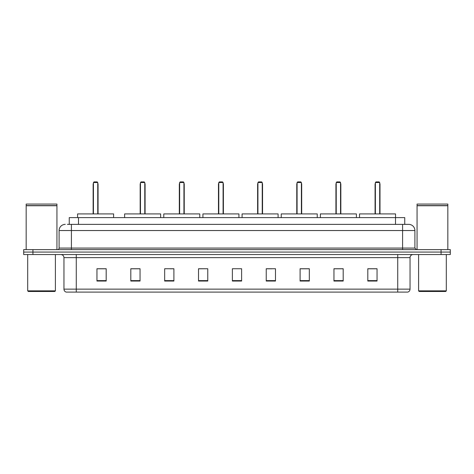 <?xml version="1.0" encoding="UTF-8"?>
<svg xmlns="http://www.w3.org/2000/svg" width="474" height="474" viewBox="0 0 474 474"><rect width="100%" height="100%" fill="white"/><g stroke="black" fill="none" stroke-linecap="round" stroke-linejoin="round"><path stroke-width="0.71" d="M67.409 224.38L71.408 224.38L67.409 224.38L69.257 224.38L69.257 217.607L404.743 217.607L404.743 224.38M65.252 224.38A6.156 6.156 0 0 0 59.096 230.536L59.096 248.08A1.541 1.541 0 0 1 57.555 249.62M414.904 230.536L71.408 230.536L71.408 224.38L408.748 224.38A6.156 6.156 0 0 1 414.904 230.536L414.904 248.08L416.445 249.62M32.931 249.62L23.7 249.62L23.7 252.079L32.931 252.079L23.7 252.079L23.7 254.544L32.931 254.544L32.931 252.079L441.069 252.079L32.931 252.079L32.931 249.62L441.069 249.62L441.069 252.079L450.3 252.079L441.069 252.079L441.069 254.544L32.931 254.544M450.3 249.62L450.3 252.079L450.3 249.62L441.069 249.62M408.653 224.38L406.591 224.38M407.67 292.097L66.33 292.097M66.176 292.097A3.075 3.075 0 0 1 63.96 289.14L76.273 289.14L76.273 292.097L397.727 292.097L397.727 289.14L410.04 289.14L410.04 257.625A3.075 3.075 0 0 1 413.121 254.544M63.96 289.14L63.96 257.625C63.777 255.753 62.752 254.728 60.879 254.544M377.043 281.046L377.043 268.734L367.812 268.734L367.812 281.046L377.043 281.046M343.188 281.046L343.188 268.734L333.957 268.734L333.957 281.046L343.188 281.046M309.332 281.046L309.332 268.734L300.095 268.734L300.095 281.046L309.332 281.046M275.477 281.046L275.477 268.734L266.24 268.734L266.24 281.046L275.477 281.046M106.188 281.046L106.188 268.734L96.957 268.734L96.957 281.046L106.188 281.046M140.043 281.046L140.043 268.734L130.812 268.734L130.812 281.046L140.043 281.046M173.905 281.046L173.905 268.734L164.668 268.734L164.668 281.046L173.905 281.046M207.76 281.046L207.76 268.734L198.523 268.734L198.523 281.046L207.76 281.046M241.616 281.046L241.616 268.734L232.384 268.734L232.384 281.046L241.616 281.046M450.3 254.544L450.3 252.079L450.3 254.544L441.069 254.544M397.727 292.097L407.581 292.097M207.76 268.734L198.523 268.794L207.76 268.734M169.935 268.794L173.905 268.794M266.24 268.794L271.934 268.794M232.384 268.794L232.781 268.794M140.043 268.794L130.812 268.794M106.188 268.794L96.957 268.794M309.332 268.794L300.095 268.794M343.188 268.794L333.957 268.794M377.043 268.794L367.812 268.794M54.788 291.48L28.316 291.48L27.699 290.864L55.405 290.864L54.788 291.48M27.699 254.544L27.699 290.864M55.405 254.544L55.405 290.864M26.165 205.757L56.939 205.757L26.165 205.757L26.165 249.62M56.939 205.757L56.939 249.62M56.785 205.603L26.319 205.603M56.939 205.449L56.939 204.069L26.165 204.069L26.165 205.449M113.606 217.607L113.606 213.916L77.594 213.916L77.594 217.607M93.443 182.52L94.059 181.903L97.14 181.903L97.757 182.52L93.443 182.52L93.443 213.916M97.757 182.52L97.757 213.916M98.065 213.916L98.065 184.368A2.465 2.465 0 0 0 97.757 183.177M93.135 213.916L93.135 184.368L93.443 184.368M445.684 291.48L419.212 291.48L418.595 290.864L446.301 290.864L445.684 291.48M418.595 254.544L418.595 290.864M446.301 254.544L446.301 290.864M417.061 205.757L447.835 205.757L417.061 205.757L417.061 249.62M447.835 205.757L447.835 249.62M447.681 205.603L417.215 205.603M447.835 205.449L447.835 204.069L417.061 204.069L417.061 205.449M160.639 217.607L160.639 213.916L124.626 213.916L124.626 217.607M140.476 182.52L141.092 181.903L144.167 181.903L144.783 182.52L140.476 182.52L140.476 213.916M144.783 182.52L144.783 213.916M145.091 213.916L145.091 184.368A2.465 2.465 0 0 0 144.783 183.177M140.168 213.916L140.168 184.368L140.476 184.368M199.785 217.607L199.785 213.916L163.779 213.916L163.779 217.607M179.628 182.52L180.244 181.903L183.32 181.903L183.936 182.52L179.628 182.52L179.628 213.916M183.936 182.52L183.936 213.916M184.244 213.916L184.244 184.368A2.465 2.465 0 0 0 183.936 183.177M179.32 213.916L179.32 184.368L179.628 184.368M238.937 217.607L238.937 213.916L202.925 213.916L202.925 217.607M218.781 182.52L219.397 181.903L222.472 181.903L223.088 182.52L218.781 182.52L218.781 213.916M223.088 182.52L223.088 213.916M223.396 213.916L223.396 184.368A2.465 2.465 0 0 0 223.088 183.177M218.473 213.916L218.473 184.368L218.781 184.368M278.09 217.607L278.09 213.916L242.078 213.916L242.078 217.607M257.927 182.52L258.543 181.903L261.624 181.903L262.24 182.52L257.927 182.52L257.927 213.916M262.24 182.52L262.24 213.916M262.549 213.916L262.549 184.368A2.465 2.465 0 0 0 262.24 183.177M257.625 213.916L257.625 184.368L257.927 184.368M317.242 217.607L317.242 213.916L281.23 213.916L281.23 217.607M297.079 182.52L297.696 181.903L300.777 181.903L301.393 182.52L297.079 182.52L297.079 213.916M301.393 182.52L301.393 213.916M301.695 213.916L301.695 184.368A2.465 2.465 0 0 0 301.393 183.177M296.771 213.916L296.771 184.368L297.079 184.368M356.395 217.607L356.395 213.916L320.383 213.916L320.383 217.607M336.232 182.52L336.848 181.903L339.923 181.903L340.539 182.52L336.232 182.52L336.232 213.916M340.539 182.52L340.539 213.916M340.847 213.916L340.847 184.368A2.465 2.465 0 0 0 340.539 183.177M335.924 213.916L335.924 184.368L336.232 184.368M395.541 217.607L395.541 213.916L359.535 213.916L359.535 217.607M375.384 182.52L376.001 181.903L379.076 181.903L379.692 182.52L375.384 182.52L375.384 213.916M379.692 182.52L379.692 213.916M380 213.916L380 184.368A2.465 2.465 0 0 0 379.692 183.177M375.076 213.916L375.076 184.368L375.384 184.368M78.494 224.38L78.494 217.607M395.506 224.38L395.506 217.607M71.408 249.62L71.408 230.536L59.096 230.536M59.096 248.08L414.904 248.08M402.592 224.38L402.592 249.62M397.727 254.544L397.727 257.625L63.96 257.625M410.04 257.625L397.727 257.625L397.727 289.14L76.273 289.14L76.273 254.544M241.616 280.62L232.384 280.62M207.76 280.62L198.523 280.62M173.905 280.62L164.668 280.62M140.043 280.62L130.812 280.62M106.188 280.62L96.957 280.62M275.477 280.62L266.24 280.62M309.332 280.62L300.095 280.62M343.188 280.62L333.957 280.62M377.043 280.62L367.812 280.62M97.757 184.368L98.065 184.368M144.783 184.368L145.091 184.368M183.936 184.368L184.244 184.368M223.088 184.368L223.396 184.368M262.24 184.368L262.549 184.368M301.393 184.368L301.695 184.368M340.539 184.368L340.847 184.368M379.692 184.368L380 184.368M407.824 292.097C409.216 291.599 409.957 290.615 410.04 289.14M93.443 183.177A2.465 2.465 0 0 0 93.135 184.368M140.476 183.177A2.465 2.465 0 0 0 140.168 184.368M179.628 183.177A2.465 2.465 0 0 0 179.32 184.368M218.781 183.177A2.465 2.465 0 0 0 218.473 184.368M257.927 183.177A2.465 2.465 0 0 0 257.625 184.368M297.079 183.177A2.465 2.465 0 0 0 296.771 184.368M336.232 183.177A2.465 2.465 0 0 0 335.924 184.368M375.384 183.177A2.465 2.465 0 0 0 375.076 184.368"/></g></svg>
